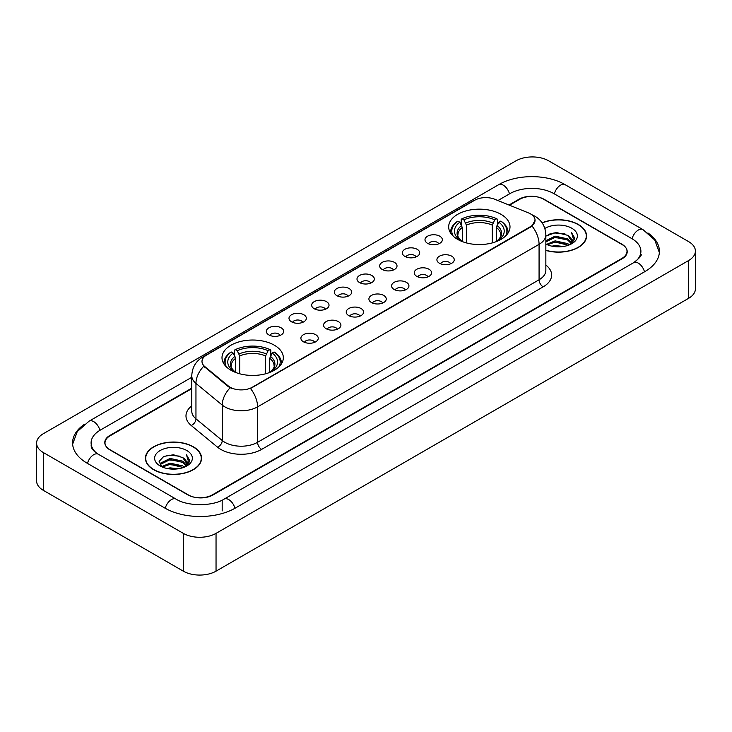 <?xml version="1.0" encoding="UTF-8"?>
<svg xmlns="http://www.w3.org/2000/svg" width="732" height="732" viewBox="0 0 732 732"><rect width="100%" height="100%" fill="white"/><g stroke="black" fill="none" stroke-linecap="round" stroke-linejoin="round"><path stroke-width="1.1" d="M274.344 345.211A30.671 17.705 0 0 0 240.929 341.377A30.671 17.705 0 0 0 221.997 357.728A30.671 17.705 0 0 0 230.973 370.255A30.671 17.705 0 0 0 264.398 374.089A30.671 17.705 0 0 0 283.33 357.728A30.671 17.705 0 0 0 274.344 345.211M501.027 214.339A30.671 17.705 0 0 0 467.602 210.505A30.671 17.705 0 0 0 448.67 226.865A30.671 17.705 0 0 0 457.656 239.382A30.671 17.705 0 0 0 491.071 243.216A30.671 17.705 0 0 0 510.003 226.865A30.671 17.705 0 0 0 501.027 214.339M427.534 243.308A8.683 5.014 180 0 1 425.814 241.889A8.683 5.014 180 0 1 428.687 235.658A8.683 5.014 180 0 1 439.813 236.216A8.683 5.014 180 0 1 441.533 241.889A8.683 5.014 180 0 1 427.534 243.308M438.752 243.82A5.206 3.01 0 0 0 437.361 242.356A5.206 3.01 0 0 0 432.228 241.597A5.206 3.01 0 0 0 428.595 243.82M404.869 256.392A8.683 5.014 180 0 1 403.149 254.974A8.683 5.014 180 0 1 406.022 248.743A8.683 5.014 180 0 1 417.149 249.301A8.683 5.014 180 0 1 418.869 254.974A8.683 5.014 180 0 1 404.869 256.392M416.087 256.914A5.206 3.01 0 0 0 414.687 255.45A5.206 3.01 0 0 0 409.563 254.681A5.206 3.01 0 0 0 405.931 256.914M382.205 269.477A8.683 5.014 180 0 1 380.484 268.058A8.683 5.014 180 0 1 383.358 261.827A8.683 5.014 180 0 1 394.475 262.395A8.683 5.014 180 0 1 396.204 268.058A8.683 5.014 180 0 1 382.205 269.477M393.423 269.998A5.206 3.01 0 0 0 392.023 268.534A5.206 3.01 0 0 0 386.889 267.775A5.206 3.01 0 0 0 383.257 269.998M359.531 282.561A8.683 5.014 180 0 1 357.811 281.143A8.683 5.014 180 0 1 360.684 274.921A8.683 5.014 180 0 1 371.81 275.479A8.683 5.014 180 0 1 373.53 281.143A8.683 5.014 180 0 1 359.531 282.561M370.749 283.083A5.206 3.01 0 0 0 369.358 281.619A5.206 3.01 0 0 0 364.225 280.859A5.206 3.01 0 0 0 360.592 283.083M336.866 295.655A8.683 5.014 180 0 1 335.146 294.237A8.683 5.014 180 0 1 338.019 288.005A8.683 5.014 180 0 1 349.146 288.564A8.683 5.014 180 0 1 350.866 294.237A8.683 5.014 180 0 1 336.866 295.655M348.084 296.167A5.206 3.01 0 0 0 346.684 294.703A5.206 3.01 0 0 0 341.56 293.944A5.206 3.01 0 0 0 337.928 296.167M314.202 308.739A8.683 5.014 180 0 1 312.482 307.321A8.683 5.014 180 0 1 315.355 301.09A8.683 5.014 180 0 1 326.472 301.648A8.683 5.014 180 0 1 328.201 307.321A8.683 5.014 180 0 1 314.202 308.739M325.42 309.261A5.206 3.01 0 0 0 324.02 307.797A5.206 3.01 0 0 0 318.887 307.028A5.206 3.01 0 0 0 315.254 309.261M291.537 321.824A8.683 5.014 180 0 1 289.808 320.406A8.683 5.014 180 0 1 292.69 314.184A8.683 5.014 180 0 1 303.807 314.742A8.683 5.014 180 0 1 305.528 320.406A8.683 5.014 180 0 1 291.537 321.824M302.755 322.345A5.206 3.01 0 0 0 301.355 320.881A5.206 3.01 0 0 0 296.222 320.122A5.206 3.01 0 0 0 292.59 322.345M268.864 334.908A8.683 5.014 180 0 1 267.143 333.49A8.683 5.014 180 0 1 270.017 327.268A8.683 5.014 180 0 1 281.143 327.826A8.683 5.014 180 0 1 282.863 333.49A8.683 5.014 180 0 1 268.864 334.908M280.082 335.43A5.206 3.01 0 0 0 278.682 333.966A5.206 3.01 0 0 0 273.558 333.206A5.206 3.01 0 0 0 269.925 335.43M439.447 263.264A8.683 5.014 180 0 1 437.718 261.846A8.683 5.014 180 0 1 440.6 255.624A8.683 5.014 180 0 1 451.717 256.182A8.683 5.014 180 0 1 453.437 261.846A8.683 5.014 180 0 1 439.447 263.264M450.665 263.785A5.206 3.01 0 0 0 449.265 262.321A5.206 3.01 0 0 0 444.132 261.562A5.206 3.01 0 0 0 440.499 263.785M416.773 276.348A8.683 5.014 180 0 1 415.053 274.93A8.683 5.014 180 0 1 417.926 268.708A8.683 5.014 180 0 1 429.053 269.266A8.683 5.014 180 0 1 430.773 274.93A8.683 5.014 180 0 1 416.773 276.348M427.991 276.87A5.206 3.01 0 0 0 426.6 275.406A5.206 3.01 0 0 0 421.467 274.646A5.206 3.01 0 0 0 417.835 276.87M394.109 289.442A8.683 5.014 180 0 1 392.389 288.024A8.683 5.014 180 0 1 395.262 281.793A8.683 5.014 180 0 1 406.388 282.351A8.683 5.014 180 0 1 408.108 288.024A8.683 5.014 180 0 1 394.109 289.442M405.327 289.954A5.206 3.01 0 0 0 403.927 288.49A5.206 3.01 0 0 0 398.803 287.731A5.206 3.01 0 0 0 395.17 289.954M371.444 302.526A8.683 5.014 180 0 1 369.724 301.108A8.683 5.014 180 0 1 372.597 294.877A8.683 5.014 180 0 1 383.714 295.435A8.683 5.014 180 0 1 385.435 301.108A8.683 5.014 180 0 1 371.444 302.526M382.662 303.048A5.206 3.01 0 0 0 381.262 301.584A5.206 3.01 0 0 0 376.129 300.815A5.206 3.01 0 0 0 372.497 303.048M348.771 315.611A8.683 5.014 180 0 1 347.05 314.193A8.683 5.014 180 0 1 349.923 307.971A8.683 5.014 180 0 1 361.05 308.529A8.683 5.014 180 0 1 362.77 314.193A8.683 5.014 180 0 1 348.771 315.611M359.988 316.132A5.206 3.01 0 0 0 358.598 314.668A5.206 3.01 0 0 0 353.465 313.909A5.206 3.01 0 0 0 349.832 316.132M326.106 328.695A8.683 5.014 180 0 1 324.386 327.277A8.683 5.014 180 0 1 327.259 321.055A8.683 5.014 180 0 1 338.385 321.613A8.683 5.014 180 0 1 340.106 327.277A8.683 5.014 180 0 1 326.106 328.695M337.324 329.217A5.206 3.01 0 0 0 335.924 327.753A5.206 3.01 0 0 0 330.8 326.994A5.206 3.01 0 0 0 327.167 329.217M303.441 341.789A8.683 5.014 180 0 1 301.721 340.371A8.683 5.014 180 0 1 304.594 334.14A8.683 5.014 180 0 1 315.712 334.698A8.683 5.014 180 0 1 317.441 340.371A8.683 5.014 180 0 1 303.441 341.789M314.659 342.302A5.206 3.01 0 0 0 313.259 340.838A5.206 3.01 0 0 0 308.126 340.078A5.206 3.01 0 0 0 304.494 342.302M528.394 212.856A15.619 9.022 180 0 1 530.48 213.872A15.619 9.022 180 0 1 535.055 220.25A15.619 9.022 180 0 1 530.48 226.627L252.256 387.255A15.619 9.022 180 0 1 228.411 386.057L204.823 366.604A15.619 9.022 180 0 1 201.995 361.434A15.619 9.022 180 0 1 206.57 355.047L474.693 200.248A15.619 9.022 180 0 1 494.704 199.241L528.394 212.856M191.775 388.637L110.075 435.805A17.358 10.019 0 0 0 104.987 442.887A17.358 10.019 0 0 0 110.075 449.979L187.813 494.859A17.358 10.019 0 0 0 212.362 494.859L621.926 258.396A17.358 10.019 0 0 0 627.013 251.314A17.358 10.019 0 0 0 621.926 244.223L544.187 199.342A17.358 10.019 0 0 0 519.638 199.342L509.472 205.207M635.129 261.763A31.247 18.044 0 0 0 640.903 251.314A31.247 18.044 0 0 0 631.743 238.559L554.005 193.678A31.247 18.044 0 0 0 509.82 193.678L497.925 200.541M191.775 377.291L100.257 430.132A31.247 18.044 0 0 0 91.097 442.887A31.247 18.044 0 0 0 96.871 453.337M183.311 533.363A23.15 13.359 0 0 0 216.041 533.363L688.62 260.528A23.15 13.359 0 0 0 695.4 251.076A23.15 13.359 0 0 0 688.62 241.624L548.689 160.839A23.15 13.359 0 0 0 515.959 160.839L43.38 433.683A23.15 13.359 0 0 0 36.6 443.125A23.15 13.359 0 0 0 43.38 452.577L183.311 533.363L183.311 571.161A23.15 13.359 0 0 0 216.041 571.161L688.62 298.317A23.15 13.359 0 0 0 695.4 288.875L695.4 251.076M36.6 443.125L36.6 480.924A23.15 13.359 0 0 0 43.38 490.376L183.311 571.161M84.089 424.514A49.767 28.731 0 0 0 72.587 442.887A49.767 28.731 0 0 0 87.163 463.21L164.901 508.09A49.767 28.731 0 0 0 235.274 508.09L644.837 271.627A49.767 28.731 0 0 0 659.413 251.314A49.767 28.731 0 0 0 647.912 232.941M545.852 250.417A28.063 16.205 0 0 0 586.57 235.96A28.063 16.205 0 0 0 578.353 224.504A28.063 16.205 0 0 0 542.092 222.812M193.34 446.785A28.063 16.205 0 0 0 162.751 443.281A28.063 16.205 0 0 0 145.43 458.241A28.063 16.205 0 0 0 153.647 469.706A28.063 16.205 0 0 0 184.235 473.211A28.063 16.205 0 0 0 201.556 458.241A28.063 16.205 0 0 0 193.34 446.785M535.055 220.25L531.999 225.996L530.48 227.094L250.5 388.518A20.249 11.694 60 0 1 257.572 406.864A23.15 13.359 180 0 1 224.843 406.864A23.15 13.359 180 0 1 222.244 405.08L195.956 383.403A23.15 13.359 180 0 1 191.775 375.745L191.775 411.174A23.15 13.359 0 0 0 195.956 418.841L222.244 440.518A23.15 13.359 0 0 0 224.843 442.302A23.15 13.359 0 0 0 257.572 442.302L539.072 279.78A23.15 13.359 0 0 0 545.852 270.328L545.852 234.899A23.15 13.359 180 0 1 539.072 244.342A20.249 11.694 -120 0 0 531.999 225.996M231.916 388.518L228.411 386.743L203.77 366.22A20.249 13.542 129.5 0 0 195.956 383.403L195.956 418.841A5.783 3.87 -50.5 0 1 191.217 425.484A28.932 16.708 180 0 1 191.775 405.876M191.775 388.161L109.864 435.449A17.358 10.019 0 0 0 104.786 442.54A17.358 10.019 0 0 0 109.864 449.622L188.426 494.978A17.358 10.019 0 0 0 212.975 494.978L622.136 258.753A17.358 10.019 0 0 0 627.214 251.671A17.358 10.019 0 0 0 622.136 244.58L543.574 199.223A17.358 10.019 0 0 0 519.025 199.223L508.996 205.015M545.852 250.234A27.77 16.04 0 0 0 586.286 235.96A27.77 16.04 0 0 0 578.152 224.623A27.77 16.04 0 0 0 542.202 222.976M551.928 246.172L555.121 245.595L563.631 246.446M555.67 246.73L559.834 246.821M546.603 244.36L555.121 240.865L567.758 243.61L569.359 244.872M547.417 244.772L555.121 242.045L568.398 245.238M545.852 240.737L555.121 236.143L567.758 238.888L571.134 242.649M545.852 241.917L555.121 237.324L567.758 240.069L570.832 243.207M569.423 244.845A13.085 7.549 0 0 0 571.591 240.682A13.085 7.549 0 0 0 567.758 235.338L571.582 240.965M545.852 244.04A18.867 10.889 0 0 0 571.848 243.665A18.867 10.889 0 0 0 571.848 228.256A18.867 10.889 0 0 0 544.846 228.448M567.758 235.338L556.11 232.465L545.852 236.079M570.704 244.268L574.593 239.291L574.721 238.129L571.482 232.511L573.376 238.788L569.633 244.753M571.482 232.511L574.712 238.348M548.25 234.396L554.316 232.922L564.976 233.892M550.409 238.385L554.316 237.644L564.582 238.495M550.409 243.115L554.316 242.374L564.582 243.225M153.848 469.587A27.77 16.04 0 0 0 184.116 473.064A27.77 16.04 0 0 0 201.263 458.241A27.77 16.04 0 0 0 193.129 446.904A27.77 16.04 0 0 0 162.861 443.427A27.77 16.04 0 0 0 145.714 458.241A27.77 16.04 0 0 0 153.848 469.587M166.914 468.453L170.108 467.876L178.608 468.727M170.648 469.011L174.82 469.111M161.589 466.65L170.108 463.155L182.744 465.9L184.345 467.153M162.403 467.062L170.108 464.335L183.375 467.519M160.537 465.68L160.857 462.981L170.108 458.433L182.744 461.169L186.12 464.939M160.464 465.342L160.857 464.161L170.108 459.614L182.744 462.359L185.818 465.497M184.409 467.126A13.085 7.549 0 0 0 186.569 462.972A13.085 7.549 0 0 0 182.744 457.628L186.559 463.255M186.834 450.546A18.867 10.889 0 0 0 160.152 450.546A18.867 10.889 0 0 0 160.152 465.945A18.867 10.889 0 0 0 186.834 465.945A18.867 10.889 0 0 0 186.834 450.546M182.744 457.628L173.42 454.764L163.758 456.429L159.1 461.38L161.745 466.769M185.69 466.558L189.579 461.581L189.707 460.41L186.459 454.792L188.353 461.078L184.62 467.043M186.459 454.792L189.698 460.638M163.236 456.686L169.293 455.213L179.962 456.173M165.386 460.675L169.293 459.934L179.569 460.785M165.386 465.406L169.293 464.655L179.569 465.515M462.295 241.578L462.295 227.451L459.815 222.208A24.879 14.365 0 0 0 459.815 240.023L459.348 240.288M461.187 224.578L461.187 219.225L462.011 218.749A27.542 15.903 0 0 1 496.662 218.749L494.768 219.847A24.879 14.365 0 0 0 463.905 219.847L466.385 225.09L466.385 242.914M492.288 242.914L492.288 225.09L494.768 219.847M453.19 236.116A27.542 15.903 0 0 1 457.921 221.11L457.097 221.586A28.704 16.571 0 0 0 450.638 232.062A28.704 16.571 0 0 0 450.702 233.206M496.662 218.749L497.486 219.225L497.486 224.578M457.921 221.11L459.815 222.208M463.905 219.847L462.011 218.749M459.815 240.023L462.084 241.505M507.971 233.206A28.704 16.571 0 0 0 508.035 232.062A28.704 16.571 0 0 0 501.576 221.586L500.752 221.11A27.542 15.903 0 0 1 505.483 236.116M499.325 240.288L498.858 240.023A24.879 14.365 0 0 0 498.858 222.208L500.752 221.11M496.589 241.505L498.858 240.023M498.858 222.208L496.378 227.451L496.378 241.578M235.622 372.451L235.622 358.314L233.142 353.071A24.879 14.365 0 0 0 233.142 370.895L232.675 371.161M234.515 355.45L234.515 350.088L235.338 349.622A27.542 15.903 0 0 1 269.989 349.622L268.095 350.71A24.879 14.365 0 0 0 237.232 350.71L239.712 355.953L239.712 373.778M265.615 373.778L265.615 355.953L268.095 350.71M226.517 366.988A27.542 15.903 0 0 1 231.248 351.982L230.424 352.449A28.704 16.571 0 0 0 223.965 362.926A28.704 16.571 0 0 0 224.029 364.079M269.989 349.622L270.813 350.088L270.813 355.45M231.248 351.982L233.142 353.071M237.232 350.71L235.338 349.622M233.142 370.895L235.411 372.368M281.298 364.079A28.704 16.571 0 0 0 281.363 362.926A28.704 16.571 0 0 0 274.903 352.449L274.079 351.982A27.542 15.903 0 0 1 278.81 366.988M272.652 371.161L272.185 370.895A24.879 14.365 0 0 0 272.185 353.071L274.079 351.982M269.916 372.368L272.185 370.895M272.185 353.071L269.705 358.314L269.705 372.451M204.823 366.604L204.823 367.29M228.411 386.057L228.411 386.743M252.256 387.255L252.256 387.722M530.48 226.627L530.48 227.094M234.926 508.292A9.26 5.344 -120 0 0 228.732 499.581A9.26 5.344 -120 0 0 224.102 499.123C212.71 506.489 187.456 506.489 176.073 499.123L98.335 454.243C97.411 453.904 92.9 450.83 91.482 447.572L91.097 445.724M165.249 508.292A9.26 5.344 -60 0 1 171.444 499.581A9.26 5.344 -60 0 1 176.073 499.123M87.511 463.411A9.26 5.344 -60 0 1 93.705 454.7A9.26 5.344 -60 0 1 98.335 454.243M72.633 444.196L77.244 431.606L89.075 421.175A9.26 5.344 60 0 1 93.705 421.632A9.26 5.344 60 0 1 99.909 430.343M89.075 421.175L498.648 184.711A9.26 5.344 60 0 1 503.268 185.169A9.26 5.344 60 0 1 509.472 193.87M498.648 184.711C516.701 173.969 547.124 173.969 565.186 184.711A9.26 5.344 120 0 0 560.556 185.169A9.26 5.344 120 0 0 554.353 193.87M659.367 252.613L654.756 240.023L642.925 229.592A9.26 5.344 120 0 0 638.295 230.049A9.26 5.344 120 0 0 632.091 238.76M644.489 271.828A9.26 5.344 -120 0 0 638.295 263.127A9.26 5.344 -120 0 0 633.665 262.669L224.102 499.123M216.041 571.161L216.041 533.363M43.38 490.376L43.38 452.577M688.62 298.317L688.62 260.528M222.18 510.927L222.18 500.532M261.663 449.384A5.783 3.34 60 0 1 257.572 442.302L257.572 406.864L539.072 244.342L539.072 279.78A5.783 3.34 60 0 0 543.162 286.862L261.663 449.384A28.932 16.708 180 0 1 220.753 449.384A28.932 16.708 180 0 1 217.505 447.161L191.217 425.484M545.852 234.899C545.459 226.572 541.799 220.332 534.882 216.178L531.954 214.75A20.249 9.489 112 0 0 531.688 214.65M204.85 356.237A20.249 11.694 -120 0 0 202.746 357.024C195.828 361.178 192.168 367.418 191.775 375.745M202.746 357.024L472.991 200.998A20.249 11.694 60 0 1 474.528 200.348M230.141 387.814A20.249 13.542 129.5 0 0 222.244 405.08L222.244 440.518A5.783 3.87 -50.5 0 1 217.505 447.161M545.852 265.03A28.932 16.708 180 0 1 543.162 286.862M462.295 227.451A21.411 12.362 0 0 0 457.93 234.926C457.344 236.024 458.625 238.092 461.791 241.157M492.288 225.09A21.411 12.362 0 0 0 466.385 225.09M461.691 225.429A22.253 12.847 0 0 0 461.691 241.084M492.892 223.068A22.253 12.847 0 0 0 465.781 223.068M496.991 241.084A22.253 12.847 0 0 0 496.991 225.429M496.882 241.157C500.038 238.101 501.329 236.024 500.743 234.926A21.411 12.362 0 0 0 496.378 227.451M235.622 358.314A21.411 12.362 0 0 0 231.257 365.799C230.672 366.888 231.953 368.965 235.118 372.021M265.615 355.953A21.411 12.362 0 0 0 239.712 355.953M235.009 356.301A22.253 12.847 0 0 0 235.009 371.957M266.219 353.931A22.253 12.847 0 0 0 239.108 353.931M270.309 371.957A22.253 12.847 0 0 0 270.309 356.301M270.209 372.021C273.365 368.974 274.656 366.897 274.07 365.799A21.411 12.362 0 0 0 269.705 358.314M640.903 254.15C642.193 255.084 639.777 257.92 633.665 262.669M565.186 184.711L642.925 229.592M472.991 200.998L476.706 199.269M586.286 238.275L586.286 235.96M201.263 460.565L201.263 458.241M160.409 465.534L160.409 464.747M145.714 460.565L145.714 458.241M450.638 233.105L450.638 232.062M508.035 233.105L508.035 232.062M223.965 363.969L223.965 362.926M281.363 363.969L281.363 362.926"/></g></svg>
